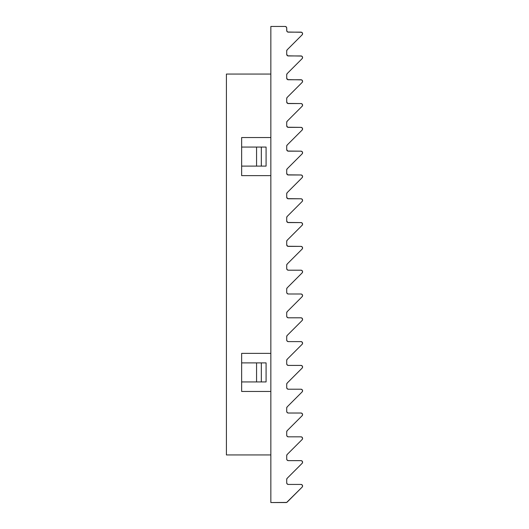 <?xml version="1.0" encoding="UTF-8"?>
<svg xmlns="http://www.w3.org/2000/svg" width="529" height="529" viewBox="0 0 529 529"><rect width="100%" height="100%" fill="white"/><g stroke="black" fill="none" stroke-linecap="round" stroke-linejoin="round"><path stroke-width="0.79" d="M226.412 454.94L226.412 74.06L270.848 74.06L226.412 74.06L226.412 454.94L270.848 454.94L226.412 454.94M241.647 137.54L241.647 175.628L270.848 175.628L241.647 175.628L241.647 166.106L256.565 166.106L256.565 147.062L241.647 147.062L241.647 166.106L261.326 166.106L261.326 147.062L256.565 147.062L256.565 166.106L266.087 166.106L266.087 147.062L261.326 147.062L261.326 166.106L266.087 166.106L266.087 147.062L241.647 147.062L241.647 137.54L270.848 137.54L241.647 137.54M270.848 353.372L241.647 353.372L241.647 391.46L270.848 391.46L241.647 391.46L241.647 362.894L266.087 362.894L266.087 381.938L266.087 362.894L261.326 362.894L261.326 381.938L261.326 362.894L256.565 362.894L256.565 381.938L256.565 362.894L241.647 362.894L241.647 353.372L270.848 353.372M266.087 381.938L241.647 381.938L266.087 381.938M301.001 32.143A1.587 1.587 0 0 1 302.125 34.848L287.181 49.792L302.125 34.848L302.588 33.73L302.125 32.606L301.001 32.143L288.305 32.143A1.587 1.587 0 0 1 286.718 30.556L286.718 28.037L286.837 31.158L287.697 32.018L301.609 32.262M301.001 55.948A1.587 1.587 0 0 1 302.125 58.653L287.181 73.597L302.125 58.653L302.588 57.535L302.125 56.411L301.001 55.948L288.305 55.948A1.587 1.587 0 0 1 286.718 54.361L286.718 50.91A1.587 1.587 0 0 1 287.181 49.792L286.718 50.91L286.718 54.361L287.697 55.823L301.609 56.067M301.001 79.753A1.587 1.587 0 0 1 302.125 82.458L287.181 97.402L302.125 82.458L302.588 81.34L302.125 80.216L301.001 79.753L288.305 79.753A1.587 1.587 0 0 1 286.718 78.166L286.718 74.715A1.587 1.587 0 0 1 287.181 73.597L286.718 74.715L286.718 78.166L287.697 79.628L301.609 79.872M301.001 103.558A1.587 1.587 0 0 1 302.125 106.263L287.181 121.207L302.125 106.263L302.588 105.145L302.125 104.021L301.001 103.558L288.305 103.558A1.587 1.587 0 0 1 286.718 101.971L286.718 98.52A1.587 1.587 0 0 1 287.181 97.402L286.718 98.52L286.718 101.971L287.697 103.433L301.001 103.558M301.001 127.363A1.587 1.587 0 0 1 302.125 130.068L287.181 145.012L302.125 130.068L302.588 128.95L302.125 127.826L301.001 127.363L288.305 127.363A1.587 1.587 0 0 1 286.718 125.776L286.718 122.325A1.587 1.587 0 0 1 287.181 121.207L286.718 122.325L286.718 125.776L287.697 127.238L301.001 127.363M301.001 151.168A1.587 1.587 0 0 1 302.125 153.873L287.181 168.817L302.125 153.873L302.588 152.755L302.125 151.631L301.001 151.168L288.305 151.168A1.587 1.587 0 0 1 286.718 149.581L286.718 146.13A1.587 1.587 0 0 1 287.181 145.012L286.718 146.13L286.718 149.581L287.697 151.043L301.001 151.168M301.001 174.973A1.587 1.587 0 0 1 302.125 177.678L287.181 192.622L302.125 177.678L302.588 176.56L302.125 175.436L301.001 174.973L288.305 174.973A1.587 1.587 0 0 1 286.718 173.386L286.718 169.935A1.587 1.587 0 0 1 287.181 168.817L286.718 169.935L286.718 173.386L287.697 174.848L301.001 174.973M301.001 198.778A1.587 1.587 0 0 1 302.125 201.483L287.181 216.427L302.125 201.483L302.588 200.365L302.125 199.241L301.001 198.778L288.305 198.778A1.587 1.587 0 0 1 286.718 197.191L286.718 193.74A1.587 1.587 0 0 1 287.181 192.622L286.718 193.74L286.718 197.191L287.697 198.653L301.001 198.778M301.001 222.583A1.587 1.587 0 0 1 302.125 225.288L287.181 240.232L302.125 225.288L302.588 224.17L302.125 223.046L301.001 222.583L288.305 222.583A1.587 1.587 0 0 1 286.718 220.996L286.718 217.545A1.587 1.587 0 0 1 287.181 216.427L286.718 217.545L286.718 220.996L287.697 222.458L301.001 222.583M301.001 246.388A1.587 1.587 0 0 1 302.125 249.093L287.181 264.037L302.125 249.093L302.588 247.975L302.125 246.851L301.001 246.388L288.305 246.388A1.587 1.587 0 0 1 286.718 244.801L286.718 241.35A1.587 1.587 0 0 1 287.181 240.232L286.718 241.35L286.718 244.801L287.697 246.263L301.001 246.388M302.588 271.78L302.125 270.656L301.001 270.193L288.305 270.193L301.001 270.193A1.587 1.587 0 0 1 302.125 272.898L287.181 287.842L302.125 272.898L302.588 271.78L302.469 272.382M302.588 295.585L302.125 294.461L301.001 293.998L288.305 293.998L301.001 293.998A1.587 1.587 0 0 1 302.125 296.703L287.181 311.647L302.125 296.703L302.588 295.585L302.469 296.187M302.588 319.39L302.125 318.266L301.001 317.803L288.305 317.803L301.001 317.803A1.587 1.587 0 0 1 302.125 320.508L287.181 335.452L302.125 320.508L302.588 319.39L302.469 319.992M302.588 343.195L302.125 342.071L301.001 341.608L288.305 341.608L301.001 341.608A1.587 1.587 0 0 1 302.125 344.313L287.181 359.257L302.125 344.313L302.588 343.195L302.469 343.797M302.588 367L302.125 365.876L301.001 365.413L288.305 365.413L301.001 365.413A1.587 1.587 0 0 1 302.125 368.118L287.181 383.062L302.125 368.118L302.588 367L302.469 367.602M302.588 390.805L302.125 389.681L301.001 389.218L288.305 389.218L301.001 389.218A1.587 1.587 0 0 1 302.125 391.923L287.181 406.867L302.125 391.923L302.588 390.805L302.469 391.407M302.588 414.61L302.125 413.486L301.001 413.023L288.305 413.023L301.001 413.023A1.587 1.587 0 0 1 302.125 415.728L287.181 430.672L302.125 415.728L302.588 414.61L302.469 415.212M302.588 438.415L302.125 437.291L301.001 436.828L288.305 436.828L301.001 436.828A1.587 1.587 0 0 1 302.125 439.533L287.181 454.477L302.125 439.533L302.588 438.415L302.469 439.017M302.588 462.22L302.125 461.096L301.001 460.633L288.305 460.633L301.001 460.633A1.587 1.587 0 0 1 302.125 463.338L287.181 478.282L302.125 463.338L302.588 462.22L302.469 462.822M302.588 486.025L302.125 484.901L301.001 484.438L288.305 484.438L301.001 484.438A1.587 1.587 0 0 1 302.125 487.143L287.181 502.087A1.587 1.587 0 0 1 286.063 502.55L270.848 502.55L286.665 502.431L302.125 487.143L302.588 486.025L302.469 486.627M270.848 26.45L270.848 502.55L270.848 26.45L285.131 26.45A1.587 1.587 0 0 1 286.718 28.037L286.255 26.913L285.131 26.45L270.848 26.45M288.305 484.438A1.587 1.587 0 0 1 286.718 482.851L286.718 479.4A1.587 1.587 0 0 1 287.181 478.282L286.718 479.4L286.718 482.851L287.181 483.969L288.305 484.438L287.181 483.969M288.305 460.633A1.587 1.587 0 0 1 286.718 459.046L286.718 455.595A1.587 1.587 0 0 1 287.181 454.477L286.718 455.595L286.718 459.046L287.181 460.164L288.305 460.633L287.181 460.164M288.305 436.828A1.587 1.587 0 0 1 286.718 435.241L286.718 431.79A1.587 1.587 0 0 1 287.181 430.672L286.718 431.79L286.718 435.241L287.181 436.359L288.305 436.828L287.697 436.703M288.305 413.023A1.587 1.587 0 0 1 286.718 411.436L286.718 407.985A1.587 1.587 0 0 1 287.181 406.867L286.718 407.985L286.718 411.436L287.181 412.554L288.305 413.023M288.305 389.218A1.587 1.587 0 0 1 286.718 387.631L286.718 384.18A1.587 1.587 0 0 1 287.181 383.062L286.718 384.18L286.718 387.631L287.181 388.749L288.305 389.218L287.697 389.093M288.305 365.413A1.587 1.587 0 0 1 286.718 363.826L286.718 360.375A1.587 1.587 0 0 1 287.181 359.257L286.718 360.375L286.718 363.826L287.181 364.944L288.305 365.413L287.697 365.288M288.305 341.608A1.587 1.587 0 0 1 286.718 340.021L286.718 336.57A1.587 1.587 0 0 1 287.181 335.452L286.718 336.57L286.718 340.021L287.181 341.139L288.305 341.608M288.305 317.803A1.587 1.587 0 0 1 286.718 316.216L286.718 312.765A1.587 1.587 0 0 1 287.181 311.647L286.718 312.765L286.718 316.216L287.181 317.334L288.305 317.803L287.181 317.334M288.305 293.998A1.587 1.587 0 0 1 286.718 292.411L286.718 288.96A1.587 1.587 0 0 1 287.181 287.842L286.718 288.96L286.718 292.411L287.181 293.529L288.305 293.998M288.305 270.193A1.587 1.587 0 0 1 286.718 268.606L286.718 265.155A1.587 1.587 0 0 1 287.181 264.037L286.718 265.155L286.718 268.606L287.181 269.724L288.305 270.193L287.697 270.068M286.718 30.556L286.837 31.158M287.181 31.674L288.305 32.143M287.181 49.792L286.718 50.91M286.718 54.361L286.837 54.963M287.697 55.823L288.305 55.948M287.181 73.597L286.718 74.715M286.718 78.166L286.837 78.768M287.697 79.628L288.305 79.753M287.181 97.402L286.718 98.52M287.181 121.207L286.718 122.325M287.181 145.012L286.718 146.13M286.718 149.581L286.837 150.183M287.181 150.699L288.305 151.168M287.181 168.817L286.718 169.935M287.181 192.622L286.718 193.74M287.181 216.427L286.718 217.545M286.718 220.996L286.837 221.598M287.181 240.232L286.718 241.35M287.181 264.037L286.718 265.155M287.181 287.842L286.718 288.96M287.181 311.647L286.718 312.765M287.181 335.452L286.718 336.57M287.181 359.257L286.718 360.375M287.181 383.062L286.718 384.18M287.181 406.867L286.718 407.985M287.181 430.672L286.718 431.79M287.181 454.477L286.718 455.595M286.718 459.046L286.837 459.648M287.181 478.282L286.718 479.4M286.718 482.851L286.837 483.453M287.181 502.087L286.665 502.431M286.718 101.971L286.837 102.573L286.718 101.971M287.697 103.433L288.305 103.558M287.697 198.653L288.305 198.778M287.697 222.458L288.305 222.583"/></g></svg>
